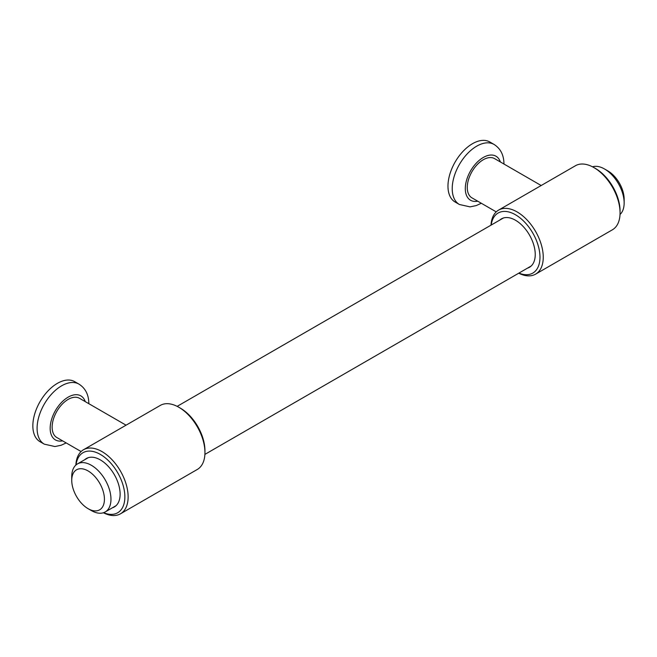 <?xml version="1.0" encoding="UTF-8"?>
<svg xmlns="http://www.w3.org/2000/svg" width="657" height="657" viewBox="0 0 657 657"><rect width="100%" height="100%" fill="white"/><g stroke="black" fill="none" stroke-linecap="round" stroke-linejoin="round"><path stroke-width="0.99" d="M88.835 403.751C88.794 394.832 85.5 388.279 78.947 384.107L74.701 381.651A34.673 20.014 120 0 0 47.986 390.94A34.673 20.014 120 0 0 32.85 425.835A34.673 20.014 120 0 0 40.028 441.701L44.282 444.157L54.933 446.538L61.158 445.249L66.185 442.925M126.062 425.186L79.481 398.29A22.65 13.074 120 0 0 62.021 404.359A22.65 13.074 120 0 0 52.133 427.157A22.65 13.074 120 0 0 56.822 437.521L81.115 451.548M103.387 512.747A36.981 21.352 -120 0 0 120.469 513.815L197.289 469.468A36.981 21.352 -120 0 0 204.943 452.533L204.943 450.653A34.673 20.014 -120 0 0 180.429 408.186L178.794 407.241A36.981 21.352 -120 0 0 160.308 405.41L83.488 449.758A36.981 21.352 -120 0 0 75.867 465.082M84.687 459.744A27.964 16.146 60 0 1 86.363 458.512A27.964 16.146 60 0 1 107.912 466.002A27.964 16.146 60 0 1 120.124 494.146A27.964 16.146 60 0 1 114.334 506.949A27.964 16.146 60 0 1 112.421 507.787M204.943 452.533A36.981 21.352 -120 0 0 178.794 407.241M120.469 513.815A36.981 21.352 -120 0 0 128.131 496.881A36.981 21.352 -120 0 0 111.986 459.67A36.981 21.352 -120 0 0 83.488 449.758M103.617 512.674A34.673 20.014 -120 0 0 124.863 496.881A34.673 20.014 -120 0 0 101.991 455.432A34.673 20.014 -120 0 0 76.056 464.926M503.96 164.086C503.911 155.167 500.618 148.613 494.072 144.441L489.818 141.986A34.673 20.014 120 0 0 463.103 151.274A34.673 20.014 120 0 0 447.967 186.169A34.673 20.014 120 0 0 455.153 202.036L459.399 204.491L470.051 206.873L476.276 205.575L481.302 203.259M541.179 185.52L494.598 158.624A22.65 13.074 120 0 0 477.138 164.693A22.65 13.074 120 0 0 467.258 187.483A22.65 13.074 120 0 0 471.948 197.856L496.232 211.874M518.743 273.197A36.981 21.352 -120 0 0 535.595 274.15L612.406 229.794A36.981 21.352 -120 0 0 620.06 212.868L620.06 210.979A34.673 20.014 -120 0 0 595.546 168.52L593.912 167.576A36.981 21.352 -120 0 0 575.425 165.745L498.614 210.092A36.981 21.352 -120 0 0 491.001 225.162M499.805 220.079A27.964 16.146 60 0 1 501.48 218.847A27.964 16.146 60 0 1 523.038 226.337A27.964 16.146 60 0 1 535.241 254.481A27.964 16.146 60 0 1 529.452 267.284A27.964 16.146 60 0 1 527.538 268.122M620.06 212.868A36.981 21.352 -120 0 0 593.912 167.576M535.595 274.15A36.981 21.352 -120 0 0 543.249 257.216A36.981 21.352 -120 0 0 527.111 220.005A36.981 21.352 -120 0 0 498.614 210.092M518.931 273.09A34.673 20.014 -120 0 0 539.98 257.216A34.673 20.014 -120 0 0 517.207 215.833A34.673 20.014 -120 0 0 491.198 225.047M620.027 214.469A27.734 16.014 -120 0 0 624.15 202.964L624.15 199.186A23.11 13.345 -120 0 0 607.807 170.877L604.539 168.989A27.734 16.014 -120 0 0 592.507 166.804M104.43 499.246A23.11 13.345 -120 0 0 88.087 470.938A23.11 13.345 -120 0 0 71.744 480.374A23.11 13.345 -120 0 0 88.087 508.682A23.11 13.345 -120 0 0 104.43 499.246M88.087 508.682L91.356 510.563A27.734 16.014 -120 0 0 105.227 511.943A27.734 16.014 -120 0 0 110.967 499.246A27.734 16.014 -120 0 0 98.862 471.332A27.734 16.014 -120 0 0 77.493 463.899A27.734 16.014 -120 0 0 71.744 476.596L71.744 480.374M624.15 202.964A27.734 16.014 -120 0 0 604.539 168.989M78.947 384.107A34.673 20.014 120 0 0 52.232 393.395A34.673 20.014 120 0 0 37.096 428.29A34.673 20.014 120 0 0 44.282 444.157M85.254 401.624A25.426 14.676 120 0 0 65.339 399.029A25.426 14.676 120 0 0 50.17 428.29A25.426 14.676 120 0 0 62.604 440.855M494.072 144.441A34.673 20.014 120 0 0 467.349 153.73A34.673 20.014 120 0 0 452.221 188.616A34.673 20.014 120 0 0 459.399 204.491M500.371 161.959A25.426 14.676 120 0 0 480.464 159.355A25.426 14.676 120 0 0 465.296 188.616A25.426 14.676 120 0 0 477.721 201.19M531.127 266.044L204.894 454.398M116.01 505.718L105.227 511.943M503.393 218.009L177.16 406.355M88.276 457.674L77.493 463.899"/></g></svg>

